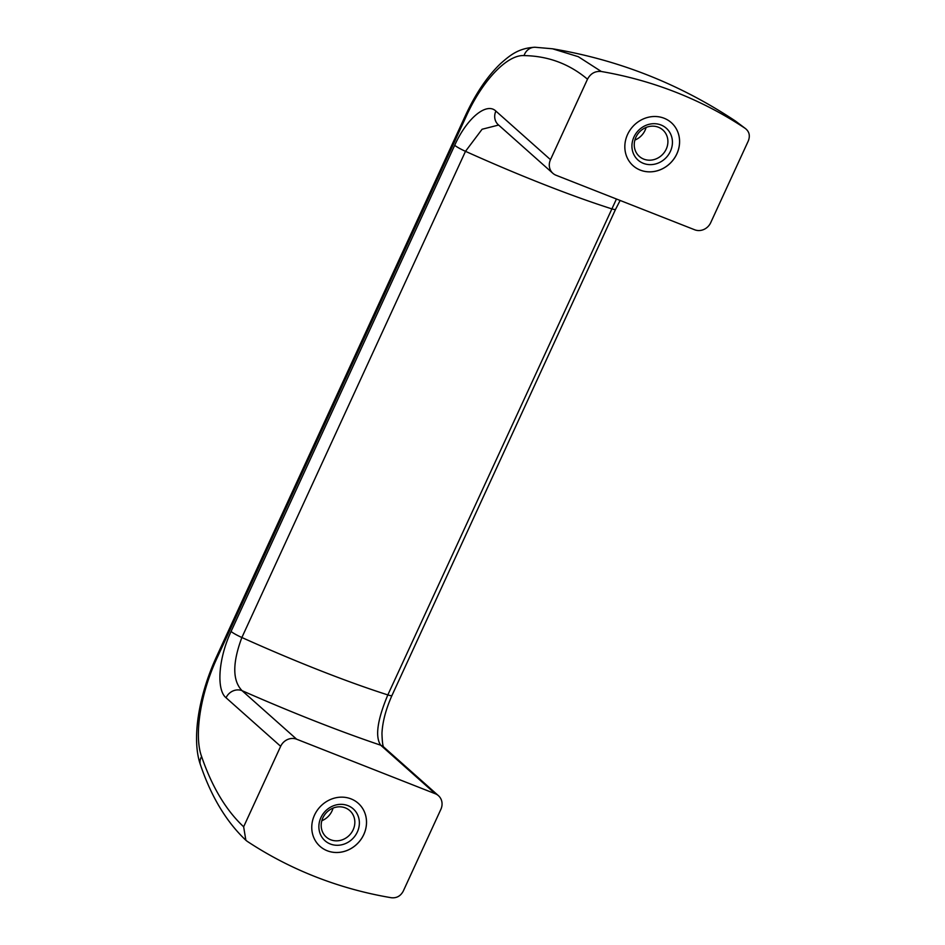 <?xml version="1.0" encoding="UTF-8"?>
<svg xmlns="http://www.w3.org/2000/svg" width="945" height="945" viewBox="0 0 945 945"><rect width="100%" height="100%" fill="white"/><g stroke="black" fill="none" stroke-linecap="round" stroke-linejoin="round"><path stroke-width="1.42" d="M358.261 803.309A28.787 26.212 -48.4 0 1 361.533 838.558A28.787 26.212 -48.4 0 1 327.194 850.736A28.787 26.212 -48.4 0 1 320.012 846.342A28.787 26.212 -48.4 0 1 319.552 807.408A28.787 26.212 -48.4 0 1 358.273 803.321A28.787 26.212 -48.4 0 1 361.557 838.569A28.787 26.212 -48.4 0 1 327.218 850.76A28.787 26.212 -48.4 0 1 320.001 846.33M333.053 808.093A17.695 16.112 -48.4 0 1 321.82 820.732M345.338 807.88A17.695 16.112 -48.4 0 1 349.768 810.597A17.695 16.112 -48.4 0 1 351.788 832.261A17.695 16.112 -48.4 0 1 330.679 839.762A17.695 16.112 -48.4 0 1 326.249 837.046A17.695 16.112 -48.4 0 1 324.241 815.381A17.695 16.112 -48.4 0 1 345.338 807.88M347.949 805.636A21.298 19.396 -48.4 0 1 350.5 840.613A21.298 19.396 -48.4 0 1 318.926 828.186A21.298 19.396 -48.4 0 1 347.949 805.636M640.285 170.112A28.787 26.212 -48.4 0 1 633.079 165.694A28.787 26.212 -48.4 0 1 632.618 126.76A28.787 26.212 -48.4 0 1 671.34 122.673A28.787 26.212 -48.4 0 1 674.624 157.921A28.787 26.212 -48.4 0 1 640.285 170.112M671.328 122.661A28.787 26.212 -48.4 0 1 676.833 153.858A28.787 26.212 -48.4 0 1 640.261 170.088A28.787 26.212 -48.4 0 1 633.067 165.682M498.617 125.047L482.092 129.252L465.495 151.33A12.592 1.654 24.7 0 1 454.699 145.27L231.076 631.449A12.592 1.654 24.7 0 0 241.873 637.509C232.364 662.977 232.423 680.695 242.05 690.665A12.592 11.47 -48.4 0 0 226.056 697.764L280.653 746.314L243.645 826.78L245.865 840.259L247.236 841.345A435.432 396.546 -48.4 0 0 391.419 897.75C396.664 898.246 400.609 896.049 403.255 891.135L440.866 809.345A12.592 11.47 -48.4 0 0 438.456 795.69L383.859 747.141A12.592 11.47 131.6 0 0 380.705 745.203C374.964 736.769 377.338 720.007 387.828 694.918L616.447 199.017M435.302 793.753L296.647 739.214L242.05 690.665A295.088 38.686 24.7 0 0 380.705 745.203L435.302 793.753A12.592 11.47 -48.4 0 1 438.456 795.69M280.653 746.314A12.592 11.47 -48.4 0 1 296.647 739.214M552.506 48.786L578.293 56.688L601.327 71.501A435.432 396.546 -48.4 0 1 745.274 128.425L735.553 121.114C679.762 83.999 618.727 59.889 552.518 48.786L535 47.25C518.262 48.065 509.733 55.625 500.791 63.398C487.407 76.155 475.595 93.602 465.353 115.727L216.535 656.68C198.474 695.886 191.481 739.687 200.482 764.895L200.482 764.895C211.267 796.694 226.387 821.819 245.865 840.259M495.889 111.108A12.592 11.47 131.6 0 0 498.298 124.764L552.896 173.325A12.592 11.47 -48.4 0 1 550.486 159.67L495.889 111.108C486.876 102.119 467.291 117.393 454.699 145.27M735.588 121.137L745.274 128.425C749.29 131.568 750.306 135.726 748.322 140.899L710.699 222.689A12.592 11.47 -48.4 0 1 694.705 229.789L556.05 175.25A12.592 11.47 -48.4 0 1 552.896 173.325M601.327 71.501C595.196 70.899 590.59 73.462 587.495 79.203C569.256 63.847 548.1 55.979 524.038 55.601C507.583 54.479 482.718 79.77 466.015 116.743L217.196 657.696C199.986 694.54 194.032 736.285 201.616 756.579C211.963 786.807 225.973 810.208 243.645 826.78M587.495 79.203L550.486 159.67M524.038 55.601A12.592 11.47 -89.2 0 1 535 47.25M201.616 756.579A12.592 10.525 161.2 0 0 200.482 764.895M646.108 127.445A17.695 16.112 -48.4 0 1 634.875 140.084M658.405 127.232A17.695 16.112 -48.4 0 1 662.835 129.949A17.695 16.112 -48.4 0 1 664.855 151.613A17.695 16.112 -48.4 0 1 643.746 159.114A17.695 16.112 -48.4 0 1 639.316 156.398A17.695 16.112 -48.4 0 1 637.296 134.733A17.695 16.112 -48.4 0 1 658.405 127.232M661.004 124.988A21.298 19.396 -48.4 0 1 663.567 159.965A21.298 19.396 -48.4 0 1 631.981 147.538A21.298 19.396 -48.4 0 1 661.004 124.988M620.133 200.458L615.573 209.317A12.592 1.654 -155.3 0 1 611.439 208.75A251.902 33.016 -155.3 0 1 465.495 151.33L241.873 637.509A251.902 33.016 24.7 0 0 387.828 694.918A12.592 1.654 -155.3 0 0 391.962 695.496C385.855 709.27 382.524 721.897 381.957 733.355C382.229 742.416 382.902 747.034 383.954 747.223M226.056 697.764C216.44 690.157 218.094 659.208 231.076 631.449M466.015 116.743A12.592 1.654 -155.3 0 1 465.353 115.727M217.196 657.696A12.592 1.654 -155.3 0 1 216.535 656.68M615.573 209.317L391.962 695.496"/></g></svg>
